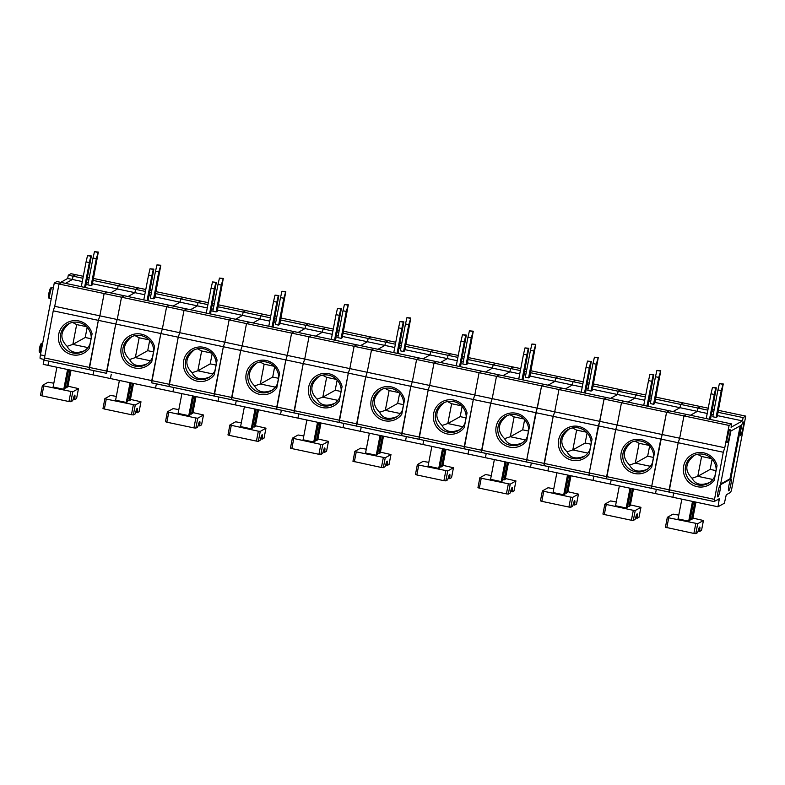 <?xml version="1.0" encoding="UTF-8"?>
<svg xmlns="http://www.w3.org/2000/svg" width="785" height="785" viewBox="0 0 785 785"><rect width="100%" height="100%" fill="white"/><g stroke="black" fill="none" stroke-linecap="round" stroke-linejoin="round"><path stroke-width="1.18" d="M694.332 455.31C685.158 462.934 684.392 470.578 692.046 478.222L697.786 476.309L701.604 456.487L697.453 454.309M692.046 478.222C695.304 484.502 701.182 485.915 709.679 482.481M712.849 479.488L697.786 476.309L710.16 469.391L712.113 459.225M692.89 518.1L703.438 520.504L697.718 523.713L668.722 517.815L667.328 517.335L673.049 514.126L678.77 515.117M717.039 465.682A17.368 17.054 -119.2 0 0 692.527 454.309A17.368 17.054 -119.2 0 0 687.424 480.803A17.368 17.054 -119.2 0 0 714.222 480.263L717.039 465.682M716.185 470.068A15.671 15.396 -119.2 0 0 693.077 455.928A15.671 15.396 -119.2 0 0 689.191 479.821A15.671 15.396 -119.2 0 0 715.155 475.465M89.147 369.637L44.078 360.148L53.243 310.831L54.734 306.317L59.032 284.023L54.734 306.317L117.23 319.505L121.518 297.211L104.14 293.541L106.78 292.059L104.14 293.541L59.032 284.023L61.672 282.541L124.158 295.729L121.518 297.211L117.23 319.505L179.726 332.693L184.014 310.399L166.626 306.729L169.266 305.257L166.626 306.729L121.518 297.211L124.158 295.729L186.653 308.927L184.014 310.399L179.726 332.693L242.212 345.881L246.51 323.587L229.122 319.917L231.761 318.445L229.122 319.917L184.014 310.399L186.653 308.927L249.149 322.115L246.51 323.587L242.212 345.881L304.708 359.069L309.005 336.775L291.618 333.105L294.257 331.633L291.618 333.105L246.51 323.587L249.149 322.115L311.645 335.303L309.005 336.775L304.708 359.069L349.816 368.597L367.203 372.267L371.501 349.973L354.113 346.303L356.753 344.821L354.113 346.303L309.005 336.775L311.645 335.303L374.141 348.491L371.501 349.973L367.203 372.267L429.699 385.455L433.987 363.161L416.609 359.491L419.249 358.009L416.609 359.491L371.501 349.973L374.141 348.491L436.627 361.679L433.987 363.161L429.699 385.455L492.195 398.643L496.483 376.349L479.095 372.679L481.735 371.207L479.095 372.679L433.987 363.161L436.627 361.679L499.123 374.867L496.483 376.349L492.195 398.643L554.691 411.831L558.979 389.537L541.591 385.867L544.231 384.395L541.591 385.867L496.483 376.349L499.123 374.867L561.618 388.065L558.979 389.537L554.691 411.831L617.177 425.019L621.475 402.725L604.087 399.055L606.726 397.583L604.087 399.055L558.979 389.537L561.618 388.065L624.114 401.253L621.475 402.725L617.177 425.019L662.285 434.547L679.673 438.207L683.97 415.913L666.583 412.253L669.222 410.771L666.583 412.253L621.475 402.725L624.114 401.253L731.718 423.959L729.079 425.441L683.97 415.913L686.61 414.441L683.97 415.913L679.673 438.207L724.781 447.735L723.289 452.248L714.124 501.566L719.345 498.671L718 506.786L724.388 503.214L726.262 494.795L730.423 492.47A4.239 0.608 101.9 0 0 731.914 487.946L745.75 416.109L743.11 417.591L718.049 412.302M717.411 415.608L742.473 420.897L731.08 427.266L731.718 423.959M667.328 517.335L665.425 527.245L693.891 533.437L695.804 533.623L697.58 532.632L698.091 531.249A5.083 0.726 -78.1 0 1 699.7 527.059A5.083 0.726 -78.1 0 1 699.7 530.346L698.385 530.061M722.7 384.277L719.423 383.58L723.26 383.963L721.238 390.596L716.067 417.463L712.78 416.766L717.951 389.9L721.238 390.596M718 506.786L43.195 364.358L44.019 360.089M53.243 310.831L98.351 320.349L89.294 367.419L106.672 371.089L106.564 373.336L115.738 324.019L117.23 319.505L115.738 324.019L160.846 333.537L151.78 380.607L169.167 384.277L169.06 386.524L178.234 337.207L179.726 332.693L178.234 337.207L223.342 346.735L214.276 393.795L231.663 397.465L231.555 399.722L240.73 350.404L242.212 345.881L240.73 350.404L285.838 359.923L276.771 406.983L294.159 410.653L294.051 412.91L303.216 363.592L304.708 359.069L303.216 363.592L348.324 373.111L339.267 420.171L356.655 423.841L356.547 426.098L365.712 376.78L367.203 372.267L365.712 376.78L410.82 386.298L401.763 433.369L419.141 437.029L419.033 439.286L428.208 389.968L429.699 385.455L428.208 389.968L473.316 399.486L464.249 446.557L481.637 450.227L481.529 452.474L490.703 403.156L492.195 398.643L490.703 403.156L535.812 412.674L526.745 459.745L544.133 463.415L544.025 465.672L553.199 416.344L554.691 411.831L553.199 416.344L598.307 425.872L589.241 472.933L606.628 476.603L606.52 478.86L615.695 429.542L617.177 425.019L615.695 429.542L660.803 439.06L651.736 486.121L669.124 489.791L669.016 492.048L678.181 442.73L679.673 438.207L678.181 442.73L723.289 452.248M712.476 387.466L711.004 393.785L714.291 394.482L715.753 388.163L712.476 387.466L716.312 387.849L710.464 419.475M673.707 493.039L672.892 497.268L673.707 493.039M690.172 519.346L692.733 518.924L695.961 502.135M707.216 413.45L697.365 411.369L698.002 408.072L700.642 406.591L708.237 408.2M712.466 409.093L714.193 409.456M718.422 410.349L745.75 416.109M654.916 402.411L679.977 407.7L673.049 411.575L679.977 407.7L697.365 411.369L690.437 415.245L697.365 411.369L698.002 408.072L707.854 410.153M712.093 411.046L713.81 411.409M701.515 530.385L699.7 531.435L699.7 530.346M723.26 383.963L717.176 416.835L716.067 417.463M713.182 414.706L711.455 414.343M742.473 420.897L743.11 417.591M693.577 501.635L689.956 520.475L688.7 521.171L678.034 518.924L681.841 499.152M714.291 394.482L709.512 419.278M711.004 393.785L706.235 418.582M730.786 479.007L741.118 425.333L730.864 431.034L720.502 484.757L730.786 479.007L729.971 478.83L740.177 425.823M729.079 425.441L724.781 447.735M728.902 485.581A5.927 0.844 101.9 0 0 728.539 490.753A5.927 0.844 101.9 0 0 730.698 485.218A5.927 0.844 101.9 0 0 730.963 479.272A5.927 0.844 101.9 0 0 728.902 485.581M740.746 429.228A6.78 0.971 101.9 0 0 740.333 435.135A6.78 0.971 101.9 0 0 742.806 428.806A6.78 0.971 101.9 0 0 743.101 422.016A6.78 0.971 101.9 0 0 740.746 429.228M718.059 491.645A5.927 0.844 101.9 0 0 717.706 496.817A5.927 0.844 101.9 0 0 719.865 491.273A5.927 0.844 101.9 0 0 720.13 485.336A5.927 0.844 101.9 0 0 718.059 491.645M729.628 435.439A6.78 0.971 -78.1 0 1 726.998 442.603A6.78 0.971 -78.1 0 1 727.567 435.861A6.78 0.971 -78.1 0 1 729.765 429.474A6.78 0.971 -78.1 0 1 729.628 435.439M728.912 485.522A4.445 0.638 101.9 0 0 729.187 484.208M728.323 432.829A5.299 0.756 -78.1 0 1 727.95 435.273A5.299 0.756 -78.1 0 1 727.028 438.943M719.423 383.58L717.951 389.9M715.753 388.163L716.312 387.849M526.686 461.992L526.745 459.745L526.637 462.002L589.133 475.19L589.241 472.933L589.133 475.19L651.629 488.378L651.736 486.121L651.629 488.378L714.124 501.566M688.7 521.171L692.507 501.409M701.604 456.487L711.495 458.577M718.069 491.587A4.445 0.638 101.9 0 0 718.354 490.272M720.64 484.041L729.971 478.83M740.373 431.485A5.299 0.756 101.9 0 0 741.658 425.372M714.919 476.034L716.185 469.45M715.959 470.617L710.16 469.391M691.477 519.621L694.892 501.909M631.837 442.112C622.662 449.746 621.897 457.39 629.55 465.034L635.291 463.121L639.108 443.299L634.957 441.121M629.55 465.034C632.808 471.314 638.686 472.727 647.183 469.283M650.363 466.3L635.291 463.121L647.664 456.203L649.617 446.037M630.394 504.902L640.943 507.316L635.222 510.525L633.299 510.338L604.842 504.147L610.563 500.938L616.274 501.929M654.543 452.494A17.368 17.054 -119.2 0 0 630.031 441.121A17.368 17.054 -119.2 0 0 624.938 467.615A17.368 17.054 -119.2 0 0 651.736 467.075L654.543 452.494M653.699 456.88A15.671 15.396 -119.2 0 0 630.581 442.74A15.671 15.396 -119.2 0 0 626.695 466.624A15.671 15.396 -119.2 0 0 652.659 462.277M606.226 504.618L604.313 514.528L602.929 514.057L604.852 504.176L602.929 514.057M660.205 371.089L656.927 370.392L660.764 370.775L658.743 377.408L653.571 404.265L650.284 403.578L655.465 376.712L658.743 377.408M44.186 357.891L89.294 367.419L89.186 369.666L98.351 320.349L99.842 315.835L104.14 293.541L99.842 315.835L98.351 320.349L115.738 324.019L106.672 371.089L151.78 380.607L151.672 382.854L160.846 333.537L162.338 329.023L166.626 306.729L162.338 329.023L160.846 333.537L178.234 337.207L169.167 384.277L214.276 393.795L214.168 396.052L223.342 346.735L224.834 342.211L229.122 319.917L224.834 342.211L223.342 346.735L240.73 350.404L231.663 397.465L276.771 406.983L276.663 409.24L285.838 359.923L287.32 355.399L291.618 333.105L287.32 355.399L285.838 359.923L303.216 363.592L294.159 410.653L339.267 420.171L339.159 422.428L348.324 373.111L349.816 368.597L354.113 346.303L349.816 368.597L348.324 373.111L365.712 376.78L356.655 423.841L401.763 433.369L401.655 435.616L410.82 386.298L412.311 381.785L416.609 359.491L412.311 381.785L410.82 386.298L428.208 389.968L419.141 437.029L464.249 446.557L464.141 448.804L473.316 399.486L474.807 394.973L479.095 372.679L474.807 394.973L473.316 399.486L490.703 403.156L481.637 450.227L526.745 459.745L541.591 385.867L537.303 408.161L535.812 412.674L553.199 416.344L544.133 463.415L589.241 472.933L604.087 399.055L599.799 421.349L598.307 425.872L615.695 429.542L606.628 476.603L651.736 486.121L666.583 412.253L662.285 434.547L660.803 439.06L678.181 442.73L669.124 489.791L714.232 499.309M649.98 374.278L648.518 380.597L651.795 381.294L653.257 374.975L649.98 374.278L653.817 374.661L647.978 406.287M611.211 479.851L610.396 484.07L611.211 479.851M656.319 489.369L655.504 493.598L656.319 489.369M627.676 506.148L628.991 506.433L630.237 505.726L633.466 488.947M644.73 400.262L634.869 398.181L635.507 394.884L638.146 393.403L645.741 395.002M649.97 395.895L651.697 396.268M655.936 397.161L683.254 402.921L680.615 404.403L698.002 408.072L700.642 406.591L683.254 402.921L680.615 404.403L655.553 399.114M592.43 389.223L617.491 394.512L610.553 398.387L617.491 394.512L634.869 398.181L627.941 402.057L634.869 398.181L635.507 394.884L645.358 396.965M649.597 397.858L651.324 398.221M639.019 517.187L637.204 518.247L637.204 517.148L635.889 516.873M660.764 370.775L654.68 403.647L653.571 404.265M650.687 401.518L648.959 401.155M679.977 407.7L680.615 404.403L679.977 407.7M631.091 488.437L627.46 507.287L626.204 507.983L615.538 505.736L619.345 485.964M651.795 381.294L647.017 406.09M648.518 380.597L643.739 405.394M637.204 517.148A5.083 0.726 -78.1 0 0 637.214 513.871A5.083 0.726 -78.1 0 0 635.595 518.051L635.085 519.444L633.309 520.435L631.395 520.249L604.313 514.528M656.927 370.392L655.465 376.712M653.257 374.975L653.817 374.661M626.204 507.983L630.012 488.211M639.108 443.299L648.999 445.389M652.423 462.836L653.689 456.262M653.463 457.429L647.664 456.203M628.991 506.433L632.396 488.721M69.394 323.41C60.219 331.044 59.454 338.678 67.098 346.322L72.848 344.409L76.665 324.588L72.514 322.409M67.098 346.322C70.365 352.602 76.243 354.025 84.741 350.581M87.91 347.588L72.848 344.409L85.212 337.491L87.174 327.335M67.952 386.2L78.49 388.604L72.779 391.823L43.783 385.916L42.39 385.435L48.111 382.226L53.831 383.217M92.09 333.782A17.368 17.054 -119.2 0 0 67.588 322.419A17.368 17.054 -119.2 0 0 62.486 348.903A17.368 17.054 -119.2 0 0 89.284 348.363L92.09 333.782M91.246 338.168A15.671 15.396 -119.2 0 0 68.138 324.038A15.671 15.396 -119.2 0 0 64.242 347.922A15.671 15.396 -119.2 0 0 90.206 343.565M43.783 385.916L41.87 395.826L40.486 395.346L42.41 385.474M97.762 252.377L94.485 251.681L98.321 252.063L96.3 258.697L91.129 285.563L87.841 284.867L93.013 258L96.3 258.697M87.537 255.567L86.065 261.886L89.353 262.583L90.815 256.263L87.537 255.567L91.374 255.949L85.526 287.575M48.768 361.139L47.954 365.368L48.768 361.139M93.876 370.657L93.062 374.887L93.876 370.657M65.234 387.447L67.795 387.025L71.023 370.235M82.278 281.55L72.426 279.47L73.064 276.173L75.703 274.691L83.298 276.3M87.528 277.193L89.254 277.556M93.484 278.449L120.811 284.219L118.172 285.691L135.56 289.361L138.199 287.889L145.784 289.488M68.305 275.172L70.944 273.69L75.703 274.691L73.064 276.173L72.426 279.47L65.498 283.346L72.426 279.47L67.667 278.469L68.305 275.172L82.916 278.253M87.155 279.146L88.872 279.509M93.111 280.402L118.172 285.691L117.534 288.998L92.473 283.709M76.577 398.486L74.761 399.536L74.761 398.446L73.447 398.162M98.321 252.063L92.237 284.935L91.129 285.563M88.234 282.816L86.517 282.453M144.774 294.748L117.534 288.998L110.606 292.874L117.534 288.998L118.172 285.691L120.811 284.219L138.199 287.889L135.56 289.361L145.411 291.441M68.638 369.735L65.018 388.575L63.762 389.272L53.095 387.025L56.903 367.252M89.353 262.583L84.574 287.379M86.065 261.886L81.297 286.682M106.613 373.326L44.078 360.148M74.761 398.446A5.083 0.726 -78.1 0 0 74.761 395.159A5.083 0.726 -78.1 0 0 73.142 399.349L72.642 400.733L70.866 401.724L68.952 401.537L41.87 395.826M94.485 251.681L93.013 258M90.815 256.263L91.374 255.949M78.49 388.604L76.587 398.515L78.471 388.634M63.762 389.272L67.569 369.509M76.665 324.588L86.556 326.678M89.981 344.134L91.246 337.55M91.021 338.718L85.212 337.491M66.539 387.721L69.953 370.01M569.351 428.924C560.166 436.558 559.401 444.202 567.055 451.846L572.805 449.923L576.622 430.111L572.461 427.933M567.055 451.846C570.312 458.126 576.19 459.539 584.688 456.095M587.867 453.102L572.805 449.923L585.168 443.015L587.121 432.849M567.898 491.714L578.447 494.128L572.726 497.337L570.803 497.15L542.347 490.959L548.067 487.74L553.778 488.741M592.047 439.296A17.368 17.054 -119.2 0 0 567.545 427.933A17.368 17.054 -119.2 0 0 562.443 454.427A17.368 17.054 -119.2 0 0 589.241 453.887L592.047 439.296M591.203 443.692A15.671 15.396 -119.2 0 0 568.095 429.552A15.671 15.396 -119.2 0 0 564.199 453.436A15.671 15.396 -119.2 0 0 590.163 449.079M543.73 491.43L541.827 501.34L540.433 500.859L542.356 490.988L540.433 500.859M597.719 357.901L594.431 357.204L598.268 357.587L596.247 364.211L591.076 391.077L587.798 390.39L592.969 363.524L596.247 364.211M587.484 361.09L586.022 367.409L589.299 368.096L590.771 361.777L587.484 361.09L591.321 361.473L585.482 393.099M548.715 466.653L547.901 470.882L548.715 466.653M593.823 476.181L593.009 480.4L593.823 476.181M565.18 492.96L567.741 492.538L570.98 475.749M582.235 387.074L572.373 384.993L573.011 381.687L575.65 380.215L583.245 381.814M587.484 382.707L589.201 383.07M593.44 383.963L620.758 389.733L618.119 391.215L635.507 394.884L638.146 393.403L620.758 389.733L618.119 391.215L593.058 385.926M529.934 376.035L554.995 381.324L548.058 385.2L554.995 381.324L572.373 384.993L565.445 388.869L572.373 384.993L573.011 381.687L582.872 383.767M587.101 384.66L588.828 385.023M578.447 494.128L576.543 504.039L574.708 505.059L574.708 503.96L573.393 503.685M598.268 357.587L592.184 390.459L591.076 391.077M588.191 388.33L586.464 387.967M617.491 394.512L618.119 391.215L617.491 394.512M568.595 475.249L564.964 494.099L563.718 494.795L553.052 492.538L556.859 472.776M589.299 368.096L584.531 392.892M586.022 367.409L581.243 392.206M574.708 503.96A5.083 0.726 -78.1 0 0 574.718 500.683A5.083 0.726 -78.1 0 0 573.099 504.863L572.589 506.256L570.823 507.247L568.899 507.051L541.827 501.34M594.431 357.204L592.969 363.524M590.771 361.777L591.321 361.473M563.718 494.795L567.526 475.023M576.622 430.111L586.503 432.201M589.928 449.648L591.193 443.074M590.977 444.241L585.168 443.015M566.495 493.235L569.9 475.524M506.855 415.736C497.67 423.37 496.905 431.004 504.559 438.648L510.309 436.735L514.126 416.923L509.975 414.745M504.559 438.648C507.816 444.928 513.694 446.351 522.202 442.907M525.371 439.914L510.309 436.735L522.673 429.827L524.635 419.661M505.412 478.526L515.951 480.94L510.23 484.149L481.234 478.242L479.87 477.741L485.572 474.552L491.282 475.543M529.551 426.108A17.368 17.054 -119.2 0 0 505.049 414.745A17.368 17.054 -119.2 0 0 499.947 441.239A17.368 17.054 -119.2 0 0 526.745 440.699L529.551 426.108M528.707 430.504A15.671 15.396 -119.2 0 0 505.599 416.364A15.671 15.396 -119.2 0 0 501.703 440.248A15.671 15.396 -119.2 0 0 527.667 435.891M481.234 478.242L479.331 488.152L477.947 487.671L479.861 477.8M535.223 344.703L531.936 344.016L535.772 344.399L533.761 351.023L528.58 377.889L525.302 377.192L530.474 350.336L533.761 351.023M524.988 347.902L523.526 354.221L526.804 354.908L528.276 348.589L524.988 347.902L528.825 348.285L522.987 379.911M486.219 453.465L485.405 457.694L486.219 453.465M531.327 462.983L530.513 467.212L531.327 462.983M502.685 479.772L505.246 479.35L508.484 462.561M519.739 373.886L509.887 371.805L510.515 368.499L513.164 367.027L520.749 368.626M524.988 369.519L526.706 369.882M530.945 370.775L558.272 376.545L555.633 378.017L573.011 381.687L575.65 380.215L558.272 376.545L555.633 378.017L530.572 372.728M467.438 362.847L492.499 368.136L485.562 372.012L492.499 368.136L509.887 371.805L502.949 375.681L509.887 371.805L510.515 368.499L520.377 370.579M524.606 371.472L526.333 371.835M514.018 490.87L515.931 480.96L514.047 490.841L512.222 491.871L512.222 490.772L510.898 490.497M535.772 344.399L529.698 377.271L528.58 377.889M525.695 375.142L523.978 374.779M554.995 381.324L555.633 378.017L554.995 381.324M506.099 462.061L502.469 480.901L501.222 481.607L490.556 479.35L494.364 459.588M526.804 354.908L522.035 379.704M523.526 354.221L518.748 379.018M512.222 490.772A5.083 0.726 -78.1 0 0 512.222 487.485A5.083 0.726 -78.1 0 0 510.603 491.675L510.093 493.068L508.327 494.059L506.404 493.863L479.331 488.152M531.936 344.016L530.474 350.336M528.276 348.589L528.825 348.285M151.672 382.854L544.025 465.672M501.222 481.607L505.03 461.835M514.126 416.923L524.007 419.004M527.441 436.46L528.707 429.886M528.482 431.043L522.673 429.827M503.999 480.047L507.414 462.336M444.359 402.548C435.184 410.182 434.419 417.816 442.063 425.46L447.813 423.547L451.63 403.735L447.479 401.547M442.063 425.46C445.321 431.74 451.208 433.163 459.706 429.719M462.875 426.726L447.813 423.547L460.177 416.629L462.139 406.473M442.917 465.338L453.455 467.742L447.735 470.961L418.739 465.054L417.355 464.573L423.076 461.364L428.796 462.355M467.055 412.92A17.368 17.054 -119.2 0 0 442.554 401.557A17.368 17.054 -119.2 0 0 437.451 428.041A17.368 17.054 -119.2 0 0 464.249 427.501L467.055 412.92M466.212 417.316A15.671 15.396 -119.2 0 0 443.103 403.176A15.671 15.396 -119.2 0 0 439.207 427.06A15.671 15.396 -119.2 0 0 465.171 422.703M417.355 464.573L415.451 474.483L417.365 464.612M418.739 465.054L416.835 474.964L415.451 474.483M472.727 331.515L469.44 330.828L473.286 331.201L471.265 337.835L466.084 364.701L462.807 364.004L467.978 337.138L471.265 337.835M462.493 334.704L461.03 341.024L464.318 341.72L465.78 335.401L462.493 334.704L466.339 335.087L460.491 366.723M423.723 440.277L422.919 444.506L423.723 440.277M468.841 449.795L468.027 454.024L468.841 449.795M440.199 466.584L442.76 466.162L445.988 449.373M457.243 360.698L447.391 358.617L448.029 355.311L450.668 353.839L458.254 355.438M462.493 356.331L464.22 356.694M468.449 357.587L495.777 363.357L493.137 364.829L510.515 368.499L513.164 367.027L495.777 363.357L493.137 364.829L468.076 359.54M404.942 349.659L430.003 354.948L423.076 358.823L430.003 354.948L447.391 358.617L440.454 362.493L447.391 358.617L448.029 355.311L457.881 357.391M462.12 358.284L463.837 358.647M451.542 477.623L449.726 478.673L449.726 477.584L448.402 477.309M473.286 331.201L467.203 364.083L466.084 364.701M463.199 361.954L461.482 361.591M492.499 368.136L493.137 364.829L492.499 368.136M451.552 477.653L453.436 467.772L451.532 477.682M443.603 448.873L439.973 467.713L438.727 468.409L428.06 466.162L431.868 446.39M464.318 341.72L459.539 366.516M461.03 341.024L456.262 365.82M449.726 477.584A5.083 0.726 -78.1 0 0 449.726 474.297A5.083 0.726 -78.1 0 0 448.107 478.487L447.607 479.87L445.831 480.862L443.908 480.675L416.835 474.964M469.44 330.828L467.978 337.138M465.78 335.401L466.339 335.087M438.727 468.409L442.534 448.647M451.63 403.735L461.521 405.816M464.946 423.272L466.212 416.698M465.986 417.855L460.177 416.629M441.504 466.859L444.918 449.148M381.863 389.36C372.689 396.994 371.923 404.628 379.577 412.272L385.317 410.359L389.134 390.537L384.984 388.359M379.577 412.272C382.835 418.552 388.712 419.965 397.21 416.531M400.379 413.538L385.317 410.359L397.681 403.441L399.643 393.275M380.421 452.15L390.969 454.554L385.249 457.773L356.253 451.866L354.859 451.385L360.58 448.176L366.301 449.167M404.569 399.732A17.368 17.054 -119.2 0 0 380.058 388.359A17.368 17.054 -119.2 0 0 374.955 414.853A17.368 17.054 -119.2 0 0 401.753 414.313L404.569 399.732M403.716 404.118A15.671 15.396 -119.2 0 0 380.607 389.988A15.671 15.396 -119.2 0 0 376.721 413.872A15.671 15.396 -119.2 0 0 402.685 409.515M354.859 451.385L352.956 461.295L381.422 467.487L383.335 467.674L385.111 466.683L385.612 465.299A5.083 0.726 -78.1 0 1 387.231 461.109A5.083 0.726 -78.1 0 1 387.231 464.396L385.916 464.112M410.231 318.327L406.954 317.631L410.79 318.013L408.769 324.647L403.598 351.513L400.311 350.816L405.482 323.95L408.769 324.647M400.007 321.516L398.535 327.836L401.822 328.532L403.284 322.213L400.007 321.516L403.843 321.899L397.995 353.525M361.237 427.089L360.423 431.318L361.237 427.089M406.345 436.607L405.531 440.836L406.345 436.607M377.703 453.396L380.264 452.974L383.492 436.185M394.747 347.5L384.895 345.42L385.533 342.123L388.173 340.641L395.768 342.25M399.997 343.143L401.724 343.506M405.953 344.399L433.281 350.169L430.641 351.641L448.029 355.311L450.668 353.839L433.281 350.169L430.641 351.641L405.58 346.352M342.446 336.461L367.508 341.75L360.58 345.626L367.508 341.75L384.895 345.42L377.968 349.296L384.895 345.42L385.533 342.123L395.385 344.203M399.624 345.096L401.341 345.459M389.046 464.435L387.231 465.485L387.231 464.396M410.79 318.013L404.707 350.885L403.598 351.513M400.713 348.766L398.986 348.393M430.003 354.948L430.641 351.641L430.003 354.948M381.108 435.685L377.487 454.525L376.231 455.221L365.565 452.974L369.372 433.202M401.822 328.532L397.043 353.328M398.535 327.836L393.766 352.632M406.954 317.631L405.482 323.95M403.284 322.213L403.843 321.899M376.231 455.221L380.038 435.459M389.134 390.537L399.025 392.628M402.45 410.084L403.716 403.5M403.49 404.667L397.681 403.441M379.008 453.671L382.423 435.96M319.367 376.162C310.193 383.796 309.427 391.44 317.081 399.084L322.821 397.171L326.638 377.349L322.488 375.171M317.081 399.084C320.339 405.364 326.217 406.777 334.714 403.333M337.893 400.35L322.821 397.171L335.195 390.253L337.148 380.087M317.925 438.962L328.473 441.366L322.753 444.575L320.829 444.388L292.373 438.197L298.094 434.988L303.805 435.979M342.074 386.544A17.368 17.054 -119.2 0 0 317.562 375.171A17.368 17.054 -119.2 0 0 312.459 401.665A17.368 17.054 -119.2 0 0 339.257 401.125L342.074 386.544M341.23 390.93A15.671 15.396 -119.2 0 0 318.111 376.79A15.671 15.396 -119.2 0 0 314.226 400.684A15.671 15.396 -119.2 0 0 340.19 396.327M293.757 438.668L291.843 448.578L290.46 448.107L292.383 438.226M347.735 305.139L344.458 304.443L348.295 304.825L346.273 311.459L341.102 338.325L337.815 337.628L342.996 310.762L346.273 311.459M337.511 308.328L336.049 314.648L339.326 315.344L340.788 309.025L337.511 308.328L341.347 308.711L335.509 340.337M298.742 413.901L297.927 418.12L298.742 413.901M343.85 423.419L343.035 427.648L343.85 423.419M315.207 440.199L316.522 440.483L317.768 439.777L320.996 422.997M332.261 334.312L322.399 332.232L323.037 328.935L325.677 327.453L333.272 329.052M337.501 329.955L339.228 330.318M343.467 331.211L370.785 336.971L368.145 338.453L385.533 342.123L388.173 340.641L370.785 336.971L368.145 338.453L343.084 333.164M279.96 323.273L305.012 328.562L298.084 332.438L305.012 328.562L322.399 332.232L315.472 336.108L322.399 332.232L323.037 328.935L332.889 331.015M337.128 331.908L338.855 332.271M326.55 451.238L324.735 452.297L324.735 451.208L323.42 450.924M348.295 304.825L342.211 337.697L341.102 338.325M338.217 335.568L336.49 335.205M367.508 341.75L368.145 338.453L367.508 341.75M318.622 422.497L314.991 441.337L313.735 442.034L303.069 439.786L306.876 420.014M339.326 315.344L334.547 340.14M336.049 314.648L331.27 339.444M324.735 451.208A5.083 0.726 -78.1 0 0 324.745 447.921A5.083 0.726 -78.1 0 0 323.126 452.111L322.615 453.495L320.839 454.486L318.926 454.299L291.843 448.578M344.458 304.443L342.996 310.762M340.788 309.025L341.347 308.711M328.473 441.366L326.54 451.296L328.444 441.396M313.735 442.034L317.542 422.261M326.638 377.349L336.529 379.44M339.954 396.896L341.22 390.312M340.994 391.479L335.195 390.253M316.522 440.483L319.927 422.772M256.881 362.974C247.697 370.608 246.932 378.252 254.585 385.896L260.335 383.983L264.143 364.161L259.992 361.983M254.585 385.896C257.843 392.176 263.721 393.589 272.218 390.145M275.398 387.162L260.335 383.983L272.699 377.065L274.652 366.899M255.429 425.764L265.978 428.178L260.257 431.387L258.334 431.2L229.877 425.009L235.598 421.8L241.309 422.791M279.578 373.356A17.368 17.054 -119.2 0 0 255.076 361.983A17.368 17.054 -119.2 0 0 249.973 388.477A17.368 17.054 -119.2 0 0 276.771 387.937L279.578 373.356M278.734 377.742A15.671 15.396 -119.2 0 0 255.625 363.602A15.671 15.396 -119.2 0 0 251.73 387.486A15.671 15.396 -119.2 0 0 277.694 383.129M231.261 425.48L229.357 435.39L227.964 434.919L229.887 425.038M285.249 291.951L281.962 291.255L285.799 291.637L283.777 298.271L278.606 325.127L275.329 324.44L280.5 297.574L283.777 298.271M275.015 295.14L273.553 301.46L276.83 302.147L278.292 295.837L275.015 295.14L278.852 295.523L273.013 327.149M236.246 400.713L235.431 404.932L236.246 400.713M281.354 410.231L280.539 414.46L281.354 410.231M252.711 427.011L255.272 426.589L258.51 409.809M269.765 321.124L259.904 319.044L260.541 315.737L263.181 314.265L270.776 315.864M275.015 316.757L276.732 317.12M280.971 318.023L308.289 323.783L305.65 325.265L323.037 328.935L325.677 327.453L308.289 323.783L305.65 325.265L280.588 319.976M217.465 310.085L242.526 315.374L235.588 319.25L242.526 315.374L259.904 319.044L252.976 322.92L259.904 319.044L260.541 315.737L270.403 317.817M274.632 318.72L276.359 319.083M264.054 438.05L262.239 439.109L262.239 438.01L260.924 437.736M285.799 291.637L279.715 324.509L278.606 325.127M275.721 322.38L273.994 322.017M305.012 328.562L305.65 325.265L305.012 328.562M256.126 409.299L252.495 428.149L251.249 428.846L240.583 426.589L244.38 406.826M276.83 302.147L272.061 326.943M273.553 301.46L268.774 326.256M262.239 438.01A5.083 0.726 -78.1 0 0 262.249 434.733A5.083 0.726 -78.1 0 0 260.63 438.913L260.12 440.307L258.353 441.298L256.43 441.101L229.357 435.39M281.962 291.255L280.5 297.574M278.292 295.837L278.852 295.523M251.249 428.846L255.047 409.073M264.143 364.161L274.034 366.252M277.458 383.698L278.724 377.124M278.508 378.291L272.699 377.065M254.026 427.285L257.431 409.584M194.386 349.786C185.201 357.42 184.436 365.054 192.089 372.698L197.84 370.785L201.657 350.974L197.496 348.795M192.089 372.698C195.347 378.978 201.225 380.401 209.732 376.957M212.902 373.964L197.84 370.785L210.203 363.877L212.166 353.711M192.943 412.576L203.482 414.99L197.761 418.199L195.848 418.012L167.382 411.821L173.102 408.602L178.813 409.593M217.082 360.158A17.368 17.054 -119.2 0 0 192.58 348.795A17.368 17.054 -119.2 0 0 187.478 375.289A17.368 17.054 -119.2 0 0 214.276 374.749L217.082 360.158M216.238 364.554A15.671 15.396 -119.2 0 0 193.13 350.414A15.671 15.396 -119.2 0 0 189.234 374.298A15.671 15.396 -119.2 0 0 215.198 369.941M168.765 412.292L166.862 422.202L165.478 421.722L167.391 411.85L165.478 421.722M222.754 278.753L219.466 278.067L223.303 278.449L221.282 285.073L216.111 311.939L212.833 311.252L218.004 284.386L221.282 285.073M212.519 281.952L211.057 288.272L214.334 288.959L215.806 282.639L212.519 281.952L216.356 282.335L210.517 313.961M173.75 387.515L172.935 391.744L173.75 387.515M218.858 397.043L218.044 401.263L218.858 397.043M190.215 413.823L192.776 413.401L196.014 396.611M207.269 307.936L197.418 305.856L198.046 302.549L200.685 301.077L208.28 302.676M212.519 303.569L214.236 303.932M218.475 304.825L245.793 310.595L243.154 312.067L260.541 315.737L263.181 314.265L245.793 310.595L243.154 312.067L218.102 306.778M154.969 296.897L180.03 302.186L173.093 306.062L180.03 302.186L197.418 305.856L190.48 309.732L197.418 305.856L198.046 302.549L207.907 304.629M212.136 305.522L213.863 305.885M201.559 424.862L199.743 425.921L199.753 424.822L198.428 424.548M223.303 278.449L217.229 311.321L216.111 311.939M213.226 309.192L211.508 308.829M242.526 315.374L243.154 312.067L242.526 315.374M193.63 396.111L189.999 414.951L188.753 415.658L178.087 413.401L181.894 393.638M214.334 288.959L209.566 313.755M211.057 288.272L206.278 313.068M199.753 424.822A5.083 0.726 -78.1 0 0 199.753 421.545A5.083 0.726 -78.1 0 0 198.134 425.725L197.624 427.118L195.857 428.11L193.934 427.913L166.862 422.202M219.466 278.067L218.004 284.386M215.806 282.639L216.356 282.335M188.753 415.658L192.56 395.885M201.657 350.974L211.538 353.064M214.962 370.51L216.238 363.936M216.012 365.094L210.203 363.877M191.53 414.097L194.945 396.386M131.89 336.598C122.705 344.232 121.95 351.866 129.594 359.51L135.344 357.597L139.161 337.786L135.01 335.607M129.594 359.51C132.851 365.79 138.739 367.213 147.237 363.769M150.406 360.776L135.344 357.597L147.708 350.679L149.67 340.523M130.447 399.388L140.986 401.792L135.265 405.011L106.269 399.104L104.886 398.623L110.606 395.414L116.327 396.405M154.586 346.97A17.368 17.054 -119.2 0 0 130.084 335.607A17.368 17.054 -119.2 0 0 124.982 362.091A17.368 17.054 -119.2 0 0 151.78 361.551L154.586 346.97M153.742 351.366A15.671 15.396 -119.2 0 0 130.634 337.226A15.671 15.396 -119.2 0 0 126.738 361.11A15.671 15.396 -119.2 0 0 152.702 356.753M106.269 399.104L104.366 409.014L102.982 408.534L104.896 398.662M160.258 265.565L156.971 264.879L160.817 265.261L158.796 271.885L153.615 298.751L150.337 298.055L155.508 271.198L158.796 271.885M150.023 268.764L148.561 275.084L151.848 275.771L153.31 269.451L150.023 268.764L153.87 269.137L148.022 300.773M111.254 374.327L110.44 378.556L111.254 374.327M156.362 383.845L155.548 388.075L156.362 383.845M127.729 400.635L130.29 400.213L133.519 383.423M150.023 290.381L151.74 290.744M155.98 291.637L183.307 297.407L180.668 298.879L198.046 302.549L200.685 301.077L183.307 297.407L180.668 298.879L155.607 293.59M149.65 292.334L151.368 292.697M140.986 401.792L139.082 411.703L137.257 412.733L137.257 411.634L135.933 411.36M160.817 265.261L154.733 298.133L153.615 298.751M134.922 292.668L135.56 289.361L134.922 292.668L127.984 296.544L134.922 292.668M150.73 296.004L149.013 295.641M180.03 302.186L180.668 298.879L180.03 302.186M131.134 382.923L127.504 401.763L126.257 402.46L115.591 400.213L119.398 380.44M151.848 275.771L147.07 300.567M148.561 275.084L143.783 299.88M137.257 411.634A5.083 0.726 -78.1 0 0 137.257 408.347A5.083 0.726 -78.1 0 0 135.638 412.537L135.138 413.93L133.362 414.922L131.438 414.725L104.366 409.014M156.971 264.879L155.508 271.198M153.31 269.451L153.87 269.137M126.257 402.46L130.065 382.697M139.161 337.786L149.052 339.866M152.476 357.322L153.742 350.748M153.517 351.906L147.708 350.679M129.034 400.909L132.449 383.198M43.97 359.393L40.251 358.608A4.239 0.608 101.9 0 1 40.437 354.849L54.273 283.012L56.912 281.54L61.672 282.541L59.032 284.023L54.273 283.012M67.667 278.469L60.739 282.345M667.348 517.364L665.444 527.216M668.722 517.815L666.808 527.716M719.266 500.182L717.353 499.77M699.67 531.416L698.12 531.092L699.7 531.435M697.718 523.713L695.804 533.623M695.795 523.526L693.891 533.437M669.065 492.038L714.085 501.536M703.409 520.534L701.505 530.444M637.175 518.228L635.624 517.904L637.204 518.247M635.222 510.525L633.309 520.435M633.299 510.338L631.395 520.249M606.569 478.85L651.589 488.349M640.913 507.345L639.01 517.246M74.732 399.516L73.182 399.192M72.779 391.823L70.866 401.724M70.856 391.627L68.952 401.537M574.689 505.04L573.138 504.716L574.708 505.059M572.726 497.337L570.823 507.247M570.803 497.15L568.899 507.051M544.074 465.662L589.093 475.161M578.427 494.148L576.514 504.058M510.633 491.538L512.222 491.871L510.642 491.518M510.23 484.149L508.327 494.059M508.317 483.952L506.404 493.863M481.578 452.464L526.598 461.972M448.147 478.34L449.726 478.673L448.147 478.33M447.735 470.961L445.831 480.862M445.821 470.764L443.908 480.675M419.082 439.276L464.102 448.784M354.879 451.414L352.975 461.266M356.253 451.866L354.339 461.766M387.201 465.466L385.651 465.142L387.231 465.485M385.249 457.773L383.335 467.674M383.325 457.576L381.422 467.487M356.586 426.088L401.616 435.587M390.94 454.584L389.036 464.494M324.705 452.278L323.155 451.954L324.735 452.297M322.753 444.575L320.839 454.486M320.829 444.388L318.926 454.299M294.1 412.9L339.12 422.399M262.219 439.09L260.669 438.766L262.239 439.109M260.257 431.387L258.353 441.298M258.334 431.2L256.43 441.101M231.604 399.712L276.624 409.211M265.958 428.198L264.045 438.108M199.724 425.902L198.173 425.568L199.743 425.921M197.761 418.199L195.857 428.11M195.848 418.012L193.934 427.913M169.109 386.514L214.128 396.023M203.462 415.01L201.549 424.921M137.228 412.714L135.677 412.38M135.265 405.011L133.362 414.922M133.352 404.815L131.438 414.725M140.966 401.822L139.063 411.733M651.678 488.368L668.977 492.018M589.182 475.18L606.481 478.83M464.19 448.794L481.49 452.445M401.704 435.606L418.994 439.257M339.208 422.418L356.508 426.069M276.712 409.23L294.012 412.881M214.217 396.042L231.516 399.693M151.721 382.844L169.02 386.505M89.225 369.656L106.525 373.307M40.84 352.73L40.398 352.632A4.661 0.667 -78.1 0 1 40.702 347.932A4.661 0.667 -78.1 0 1 42.321 343.516L42.606 343.575M51.241 298.751L49.7 298.428A5.505 0.785 -78.1 0 1 50.073 292.874A5.505 0.785 -78.1 0 1 51.977 287.644L53.321 287.928M49.7 294.895L50.544 290.882M40.437 354.849L44.598 355.733M703.438 520.504L701.525 530.415M640.943 507.316L639.029 517.227M42.39 385.435L40.486 395.346M74.761 399.536L73.182 399.202M479.851 477.771L477.947 487.671M390.969 454.554L389.056 464.465M292.373 438.197L290.46 448.107M229.877 425.009L227.964 434.919M265.978 428.178L264.064 438.089M203.482 414.99L201.578 424.891M104.886 398.623L102.982 408.534M137.257 412.733L135.677 412.4M49.7 298.428C48.317 298.496 48.081 296.544 49.023 292.57C50.721 286.466 50.338 288.36 51.977 287.644M40.398 352.632C39.073 352.75 38.828 351.091 39.652 347.647C40.398 344.144 41.291 342.76 42.321 343.516"/></g></svg>
